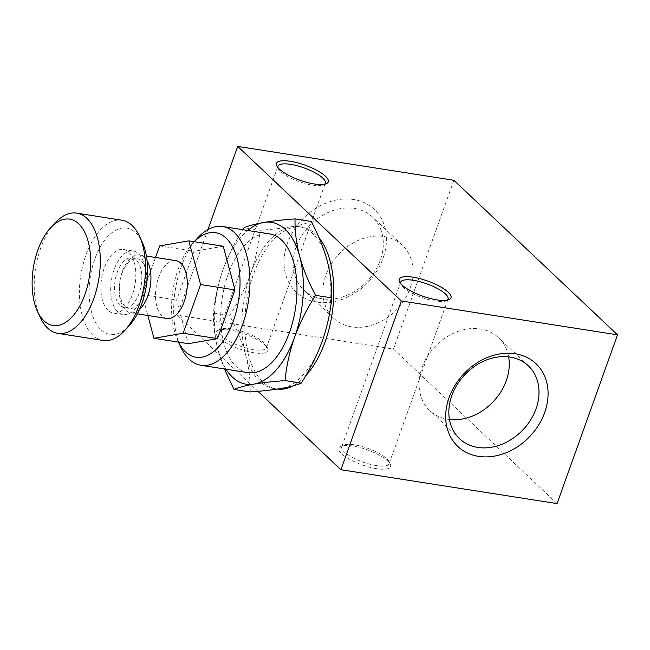 <?xml version="1.0" encoding="UTF-8"?>
<svg xmlns="http://www.w3.org/2000/svg" width="650" height="650" viewBox="0 0 650 650"><rect width="100%" height="100%" fill="white"/><g stroke="black" fill="none" stroke-linecap="round" stroke-linejoin="round"><path stroke-width="0.49" stroke-dasharray="3.25 2.44" d="M178.514 342.136A63.034 33.215 98.9 0 1 177.783 340.632A63.034 33.215 98.9 0 1 193.107 242.913A63.034 33.215 98.9 0 1 194.261 241.703M223.234 246.244L194.066 251.282L176.621 299.999L188.354 343.679M327.153 260.561A81.916 43.168 98.9 0 1 322.156 341.404A81.916 43.168 98.9 0 1 281.369 388.44A81.916 43.168 98.9 0 1 273.683 388.521A81.916 43.168 98.9 0 1 259.927 381.428A81.916 43.168 98.9 0 1 245.578 354.632A81.916 43.168 98.9 0 1 250.575 273.78A81.916 43.168 98.9 0 1 291.363 226.744A81.916 43.168 98.9 0 1 299.057 226.663A81.916 43.168 98.9 0 1 327.153 260.561M250.185 391.958C250.437 380.006 248.901 367.567 245.578 354.632C241.938 341.648 236.632 328.616 229.653 315.526C238.298 302.079 245.269 288.161 250.575 273.78C255.58 259.285 258.781 244.782 260.179 230.271C272.155 229.393 282.555 228.215 291.363 226.744C299.861 225.233 306.483 223.462 311.236 221.455M277.347 389.082A81.916 43.168 98.9 0 1 276.624 388.984A81.916 43.168 98.9 0 1 262.876 381.883A81.916 43.168 98.9 0 1 249.494 287.495A81.916 43.168 98.9 0 1 301.998 227.126A81.916 43.168 98.9 0 1 319.101 237.859M305.719 375.789A81.916 43.168 98.9 0 1 292.923 385.921M207.927 229.604L177.296 315.152L257.92 391.324M557.074 503.604L393.453 349.042L177.296 315.152M453.879 180.286L393.453 349.042M316.867 302.104A56.924 45.492 -46.6 0 1 303.03 218.66A56.924 45.492 -46.6 0 1 385.816 231.636A56.924 45.492 -46.6 0 1 316.867 302.104M229.946 330.054A27.503 7.946 19.7 0 0 218.083 330.306A27.503 7.946 19.7 0 0 239.281 348.887A27.503 7.946 19.7 0 0 267.451 347.986A27.503 7.946 19.7 0 0 229.946 330.054M376.691 468.674A27.503 7.946 -160.3 0 1 346.921 457.706A27.503 7.946 -160.3 0 1 340.803 446.233A27.503 7.946 -160.3 0 1 367.356 449.841A27.503 7.946 -160.3 0 1 390.162 463.905A27.503 7.946 -160.3 0 1 376.691 468.674M449.459 419.518A50.123 40.056 -46.6 0 1 447.996 419.315A50.123 40.056 -46.6 0 1 429.747 410.581A50.123 40.056 -46.6 0 1 435.045 346.637A50.123 40.056 -46.6 0 1 498.591 337.707A50.123 40.056 -46.6 0 1 508.633 356.874M351.788 326.885A50.123 40.056 -46.6 0 1 333.539 318.151A50.123 40.056 -46.6 0 1 338.845 254.207A50.123 40.056 -46.6 0 1 402.382 245.278A50.123 40.056 -46.6 0 1 404.714 299.317A50.123 40.056 -46.6 0 1 351.788 326.885M322.034 298.781A50.123 40.056 -46.6 0 1 303.794 290.038A50.123 40.056 -46.6 0 1 309.091 226.094A50.123 40.056 -46.6 0 1 372.629 217.173A50.123 40.056 -46.6 0 1 374.961 271.213A50.123 40.056 -46.6 0 1 322.034 298.781M447.322 300.154A25.163 7.272 -160.3 0 1 446.184 300.828A25.163 7.272 -160.3 0 1 435.337 301.064A25.163 7.272 -160.3 0 1 401.017 284.659A25.163 7.272 -160.3 0 1 400.571 283.416M376.423 465.603A25.163 7.272 -160.3 0 1 352.04 457.226A25.163 7.272 -160.3 0 1 341.746 446.737A25.163 7.272 -160.3 0 1 343.59 445.063A25.163 7.272 -160.3 0 1 367.884 448.37A25.163 7.272 -160.3 0 1 388.749 461.24A25.163 7.272 -160.3 0 1 389.114 463.702A25.163 7.272 -160.3 0 1 376.423 465.603M231.725 328.908A25.163 7.272 19.7 0 0 220.87 329.144A25.163 7.272 19.7 0 0 219.026 330.817A25.163 7.272 19.7 0 0 240.264 346.141A25.163 7.272 19.7 0 0 266.402 347.774A25.163 7.272 19.7 0 0 266.037 345.312A25.163 7.272 19.7 0 0 231.725 328.908M277.859 167.497A25.163 7.272 19.7 0 0 278.306 168.74A25.163 7.272 19.7 0 0 299.179 181.602A25.163 7.272 19.7 0 0 323.473 184.909A25.163 7.272 19.7 0 0 324.61 184.234M260.179 230.271L243.986 227.727C235.341 241.174 228.369 255.084 223.064 269.474C218.059 283.969 214.857 298.472 213.46 312.983L229.653 315.526M213.46 312.983C213.2 324.935 214.736 337.374 218.067 350.317L224.412 368.956M180.627 346.775A70.216 37.001 98.9 0 1 197.689 237.932M247.983 372.645A70.216 37.001 98.9 0 1 236.194 366.567A70.216 37.001 98.9 0 1 224.721 285.659A70.216 37.001 98.9 0 1 269.726 233.911M226.013 369.208A81.916 43.168 98.9 0 1 218.067 350.317A81.916 43.168 98.9 0 1 223.064 269.474A81.916 43.168 98.9 0 1 247.764 230.466M159.673 245.895L194.066 251.282M155.529 257.465L142.228 294.613L176.621 299.999M142.228 294.613L147.843 315.494M166.871 318.476A29.258 15.421 98.9 0 1 161.964 315.941A29.258 15.421 98.9 0 1 157.186 282.23A29.258 15.421 98.9 0 1 175.939 260.666M40.211 317.33A60.856 32.069 98.9 0 1 55.006 222.999M103.025 340.446A60.856 32.069 98.9 0 1 92.812 335.173A60.856 32.069 98.9 0 1 82.875 265.054A60.856 32.069 98.9 0 1 121.875 220.212M129.188 325.699A53.828 28.373 98.9 0 1 100.978 329.769A53.828 28.373 98.9 0 1 97.914 251.55A53.828 28.373 98.9 0 1 142.269 242.255M107.965 310.261A32.183 16.957 98.9 0 1 102.708 273.179A32.183 16.957 98.9 0 1 123.329 249.462A32.183 16.957 98.9 0 1 135.102 283.879A32.183 16.957 98.9 0 1 113.36 313.048A32.183 16.957 98.9 0 1 107.965 310.261M117.788 311.797A32.183 16.957 98.9 0 1 112.531 274.714A32.183 16.957 98.9 0 1 133.161 250.998A32.183 16.957 98.9 0 1 144.926 285.423A32.183 16.957 98.9 0 1 123.191 314.584A32.183 16.957 98.9 0 1 117.788 311.797M120.055 305.467A25.163 13.26 98.9 0 1 115.944 276.477A25.163 13.26 98.9 0 1 132.072 257.936A25.163 13.26 98.9 0 1 141.269 284.846A25.163 13.26 98.9 0 1 124.272 307.653A25.163 13.26 98.9 0 1 120.055 305.467M124.963 306.239A25.163 13.26 98.9 0 1 120.859 277.249A25.163 13.26 98.9 0 1 136.979 258.708A25.163 13.26 98.9 0 1 146.185 285.618A25.163 13.26 98.9 0 1 129.188 308.417A25.163 13.26 98.9 0 1 124.963 306.239M139.449 309.498A29.258 15.421 98.9 0 1 130.52 312.772A29.258 15.421 98.9 0 1 125.612 310.237A29.258 15.421 98.9 0 1 120.827 276.526A29.258 15.421 98.9 0 1 139.579 254.971A29.258 15.421 98.9 0 1 147.079 260.821M528.336 365.812L498.591 337.707M459.501 438.685L429.747 410.581M402.382 245.278L372.629 217.173M333.539 318.151L303.794 290.038M446.184 300.828L448.971 299.666M401.017 284.659L399.604 281.994M400.652 282.197L341.746 446.737M448.029 299.162L389.114 463.702M343.59 445.063L340.803 446.233M388.749 461.24L390.162 463.905M220.87 329.144L218.083 330.306M266.037 345.312L267.451 347.986M266.402 347.774L325.317 183.235M219.026 330.817L277.94 166.278M323.473 184.909L326.259 183.747M278.306 168.74L276.892 166.067M273.683 388.521L276.624 388.984M299.057 226.663L301.998 227.126M177.783 340.632L178.482 342.127M193.107 242.913L194.228 241.694M113.36 313.048L123.191 314.584M123.329 249.462L133.161 250.998M124.272 307.653L129.188 308.417M132.072 257.936L136.979 258.708M130.52 312.772L137.345 313.844M139.579 254.971L146.404 256.035"/><path stroke-width="0.97" d="M194.261 241.703A63.034 33.215 98.9 0 1 239.671 291.184A63.034 33.215 98.9 0 1 185.453 351.772A63.034 33.215 98.9 0 1 178.514 342.136M147.843 315.494L153.961 338.284L188.354 343.679L217.523 338.642L234.967 289.924L223.234 246.244L188.849 240.857L159.673 245.895L155.529 257.465M285.041 380.608C286.439 366.023 289.64 351.52 294.645 337.09C299.999 322.652 306.971 308.734 315.567 295.352C308.588 282.271 303.282 269.23 299.642 256.246C296.319 243.311 294.783 230.872 295.035 218.912L311.236 221.455C318.216 234.536 323.521 247.569 327.153 260.561C330.476 273.488 332.012 285.935 331.76 297.887C330.371 312.471 327.169 326.974 322.156 341.404C316.802 355.851 309.831 369.761 301.234 383.142C296.498 385.158 289.868 386.921 281.369 388.44C272.553 389.911 262.161 391.081 250.185 391.958L233.984 389.423C238.729 387.408 245.351 385.645 253.857 384.126C262.665 382.655 273.065 381.485 285.041 380.608L301.234 383.142M319.101 237.859A81.916 43.168 98.9 0 1 305.719 375.789M292.923 385.921A81.916 43.168 98.9 0 1 277.347 389.082M257.92 391.324L340.909 469.714L557.074 503.604L617.5 334.848L453.879 180.286L237.713 146.396L401.334 300.958L340.909 469.714M237.713 146.396L207.927 229.604M478.522 456.357A56.924 45.492 -46.6 0 1 464.685 372.913A56.924 45.492 -46.6 0 1 547.462 385.889A56.924 45.492 -46.6 0 1 478.522 456.357M401.334 300.958L617.5 334.848M290.371 161.298A27.503 7.946 19.7 0 0 276.892 166.067A27.503 7.946 19.7 0 0 299.707 180.131A27.503 7.946 19.7 0 0 326.259 183.747A27.503 7.946 19.7 0 0 320.133 172.266A27.503 7.946 19.7 0 0 290.371 161.298M437.117 299.918A27.503 7.946 -160.3 0 1 399.604 281.994A27.503 7.946 -160.3 0 1 427.781 281.084A27.503 7.946 -160.3 0 1 448.971 299.666A27.503 7.946 -160.3 0 1 437.117 299.918M477.75 447.419A50.123 40.056 -46.6 0 1 459.501 438.685A50.123 40.056 -46.6 0 1 464.799 374.741A50.123 40.056 -46.6 0 1 528.336 365.812A50.123 40.056 -46.6 0 1 530.676 419.851A50.123 40.056 -46.6 0 1 477.75 447.419M508.633 356.874A50.123 40.056 -46.6 0 1 449.459 419.518M400.571 283.416A25.163 7.272 -160.3 0 1 400.652 282.197A25.163 7.272 -160.3 0 1 426.798 283.831A25.163 7.272 -160.3 0 1 448.029 299.162A25.163 7.272 -160.3 0 1 447.322 300.154M324.61 184.234A25.163 7.272 19.7 0 0 325.317 183.235A25.163 7.272 19.7 0 0 315.014 172.746A25.163 7.272 19.7 0 0 290.639 164.369A25.163 7.272 19.7 0 0 277.94 166.278A25.163 7.272 19.7 0 0 277.859 167.497M315.567 295.352L331.76 297.887M224.412 368.956L233.984 389.423M295.035 218.912C283.059 219.789 272.667 220.967 263.851 222.438C255.352 223.957 248.731 225.721 243.986 227.727M194.228 241.694L197.689 237.932A70.216 37.001 98.9 0 1 222.698 226.541A70.216 37.001 98.9 0 1 248.381 301.641A70.216 37.001 98.9 0 1 200.947 365.276A70.216 37.001 98.9 0 1 189.166 359.19A70.216 37.001 98.9 0 1 180.627 346.775L178.482 342.127M222.698 226.541L269.726 233.911A70.216 37.001 98.9 0 1 295.409 309.01A70.216 37.001 98.9 0 1 247.983 372.645L200.947 365.276M247.764 230.466A81.916 43.168 98.9 0 1 263.851 222.438A81.916 43.168 98.9 0 1 299.642 256.246A81.916 43.168 98.9 0 1 294.645 337.09A81.916 43.168 98.9 0 1 253.857 384.126A81.916 43.168 98.9 0 1 226.013 369.208M153.961 338.284L183.138 333.247L200.582 284.529L234.967 289.924M183.138 333.247L217.523 338.642M200.582 284.529L188.849 240.857M146.404 256.035L175.939 260.666A29.258 15.421 98.9 0 1 186.639 291.956A29.258 15.421 98.9 0 1 166.871 318.476L137.345 313.844M43.989 320.84A53.828 28.373 98.9 0 1 37.44 311.317A53.828 28.373 98.9 0 1 50.521 227.874A53.828 28.373 98.9 0 1 90.358 268.133A53.828 28.373 98.9 0 1 43.989 320.84M50.521 227.874L55.006 222.999A60.856 32.069 98.9 0 1 76.676 213.127A60.856 32.069 98.9 0 1 98.938 278.208A60.856 32.069 98.9 0 1 57.826 333.361A60.856 32.069 98.9 0 1 47.613 328.088A60.856 32.069 98.9 0 1 40.211 317.33L37.44 311.317M76.676 213.127L121.875 220.212A60.856 32.069 98.9 0 1 139.49 236.243A60.856 32.069 98.9 0 1 124.702 330.574A60.856 32.069 98.9 0 1 103.025 340.446L57.826 333.361M139.49 236.243L142.269 242.255A53.828 28.373 98.9 0 1 129.188 325.699L124.702 330.574M147.079 260.821A29.258 15.421 98.9 0 1 139.449 309.498"/></g></svg>
